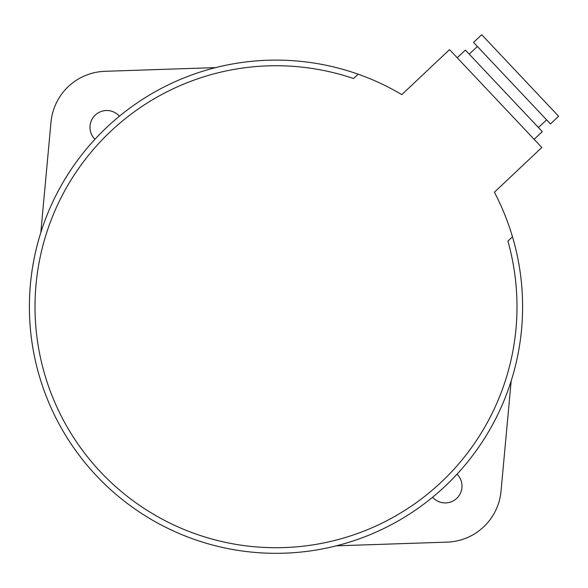 <?xml version="1.0" encoding="UTF-8"?>
<svg xmlns="http://www.w3.org/2000/svg" width="588" height="588" viewBox="0 0 588 588"><rect width="100%" height="100%" fill="white"/><g stroke="black" fill="none" stroke-linecap="round" stroke-linejoin="round"><path stroke-width="0.88" d="M336.307 545.833L447.078 542.129A56.044 56.044 0 0 0 501.013 491.259L511.185 380.892A246.6 246.6 0 0 1 457.038 474.171A16.817 16.817 0 0 1 451.143 501.843A16.817 16.817 0 0 1 432.592 497.227M94.969 139.268A16.817 16.817 0 0 1 100.857 111.595A16.817 16.817 0 0 1 119.415 116.211M358.129 74.191L353.528 78.535A240.999 240.999 0 0 0 35.008 306.723A240.999 240.999 0 0 0 276 547.715A240.999 240.999 0 0 0 507.9 241.109L512.479 236.78A246.6 246.6 0 0 0 494.405 192.202L541.827 147.47L449.533 49.62L401.817 94.624A246.6 246.6 0 0 0 29.4 306.723A246.6 246.6 0 0 0 276 553.323A246.6 246.6 0 0 0 512.479 236.78M558.6 116.24L481.69 34.699L473.538 42.387L550.449 123.936L558.6 116.24M469.224 54.155L477.382 46.467M546.597 119.856L538.446 127.545M534.139 139.312L542.29 131.624L465.38 50.083L457.229 57.771M40.822 232.547L50.987 122.179A56.044 56.044 0 0 1 104.929 71.31L215.7 67.605"/></g></svg>
